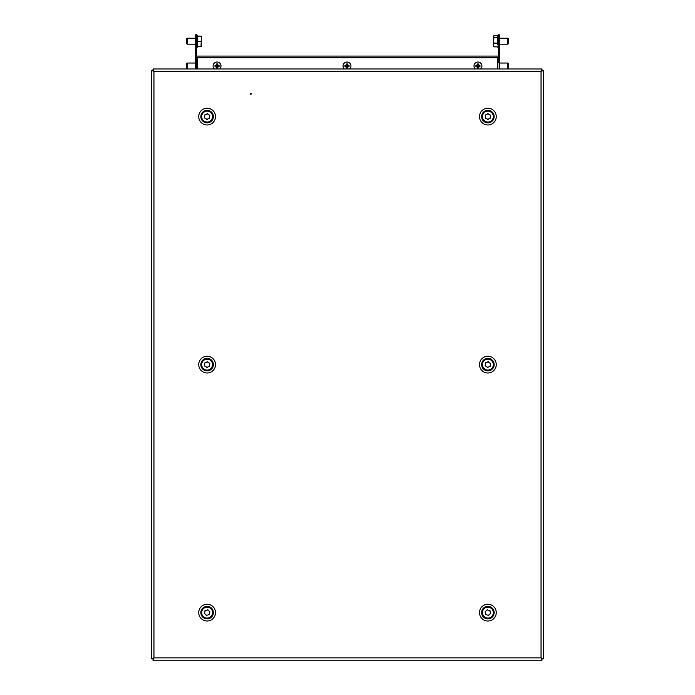 <?xml version="1.0" encoding="UTF-8"?>
<svg xmlns="http://www.w3.org/2000/svg" width="695" height="695" viewBox="0 0 695 695"><rect width="100%" height="100%" fill="white"/><g stroke="black" fill="none" stroke-linecap="round" stroke-linejoin="round"><path stroke-width="1.04" d="M251.269 93.782A0.495 0.495 0 0 1 250.773 94.277A0.495 0.495 0 0 1 250.278 93.782A0.495 0.495 0 0 1 250.773 93.286A0.495 0.495 0 0 1 251.269 93.782M541.049 71.359L543.438 70.438L542.048 70.438L541.049 71.359L153.951 71.359L153.022 68.979L153.022 70.369L153.951 71.359L153.951 657.87L151.562 658.791L152.952 658.791L153.951 657.87L541.049 657.87L541.978 660.25L541.978 658.86L541.049 657.87L541.049 71.359L541.978 68.979L541.978 70.369L541.049 71.359M543.438 658.791L541.049 657.87L542.048 658.791L543.438 658.791L543.438 70.438M151.562 70.438L153.951 71.359L152.952 70.438L151.562 70.438L151.562 658.791M541.978 68.979L153.022 68.979M200.177 68.979L194.226 68.979M176.365 68.979L182.325 68.979M153.022 660.25L153.951 657.87L153.022 658.86L153.022 660.25L541.978 660.25M200.177 660.25L194.226 660.25M494.823 660.25L500.774 660.25M518.635 660.25L512.675 660.25M176.365 660.25L182.325 660.25M204.686 118.063A0.504 0.504 0 0 0 205.155 118.107A2.476 2.476 0 0 0 206.45 118.984A0.504 0.504 0 0 0 206.676 119.41A0.504 0.504 0 0 0 207.449 119.053A2.476 2.476 0 0 0 208.856 118.376A0.504 0.504 0 0 0 209.525 118.228A0.504 0.504 0 0 0 209.412 117.542A2.476 2.476 0 0 0 209.525 115.987A0.504 0.504 0 0 0 209.734 115.327A0.504 0.504 0 0 0 209.091 115.083A2.476 2.476 0 0 0 207.796 114.206A0.504 0.504 0 0 0 207.336 113.702A0.504 0.504 0 0 0 206.797 114.136A2.476 2.476 0 0 0 205.39 114.823A0.504 0.504 0 0 0 204.721 114.962A0.504 0.504 0 0 0 204.834 115.648A2.476 2.476 0 0 0 204.721 117.203A0.504 0.504 0 0 0 204.686 118.063M204.148 121.165A5.456 5.456 0 0 0 211.697 119.575A5.456 5.456 0 0 0 210.099 112.025A5.456 5.456 0 0 0 202.549 113.615A5.456 5.456 0 0 0 204.148 121.165M488.099 119.436A0.504 0.504 0 0 0 488.342 119.027A2.476 2.476 0 0 0 489.706 118.272A0.504 0.504 0 0 0 490.192 118.254A0.504 0.504 0 0 0 490.218 117.412A2.476 2.476 0 0 0 490.244 115.848A0.504 0.504 0 0 0 490.409 115.179A0.504 0.504 0 0 0 489.749 114.97A2.476 2.476 0 0 0 488.411 114.171A0.504 0.504 0 0 0 487.916 113.693A0.504 0.504 0 0 0 487.412 114.162A2.476 2.476 0 0 0 486.048 114.927A0.504 0.504 0 0 0 485.379 115.109A0.504 0.504 0 0 0 485.536 115.787A2.476 2.476 0 0 0 485.51 117.342A0.504 0.504 0 0 0 485.345 118.011A0.504 0.504 0 0 0 486.005 118.22A2.476 2.476 0 0 0 487.343 119.019A0.504 0.504 0 0 0 488.099 119.436M490.627 121.304A5.456 5.456 0 0 0 492.59 113.841A5.456 5.456 0 0 0 485.127 111.886A5.456 5.456 0 0 0 483.164 119.349A5.456 5.456 0 0 0 490.627 121.304M490.375 363.259A0.504 0.504 0 0 0 489.914 363.198A2.476 2.476 0 0 0 488.663 362.26A0.504 0.504 0 0 0 488.455 361.817A0.504 0.504 0 0 0 487.664 362.138A2.476 2.476 0 0 0 486.231 362.755A0.504 0.504 0 0 0 485.553 362.877A0.504 0.504 0 0 0 485.631 363.563A2.476 2.476 0 0 0 485.449 365.11A0.504 0.504 0 0 0 485.206 365.761A0.504 0.504 0 0 0 485.84 366.03A2.476 2.476 0 0 0 487.099 366.969A0.504 0.504 0 0 0 487.534 367.499A0.504 0.504 0 0 0 488.09 367.082A2.476 2.476 0 0 0 489.523 366.465A0.504 0.504 0 0 0 490.201 366.352A0.504 0.504 0 0 0 490.123 365.666A2.476 2.476 0 0 0 490.305 364.111A0.504 0.504 0 0 0 490.375 363.259M491.061 360.184A5.456 5.456 0 0 0 483.451 361.426A5.456 5.456 0 0 0 484.693 369.045A5.456 5.456 0 0 0 492.312 367.794A5.456 5.456 0 0 0 491.061 360.184M204.686 366.083A0.504 0.504 0 0 0 205.155 366.126A2.476 2.476 0 0 0 206.45 367.003A0.504 0.504 0 0 0 206.676 367.429A0.504 0.504 0 0 0 207.449 367.073A2.476 2.476 0 0 0 208.856 366.387A0.504 0.504 0 0 0 209.525 366.239A0.504 0.504 0 0 0 209.412 365.561A2.476 2.476 0 0 0 209.525 364.006A0.504 0.504 0 0 0 209.734 363.346A0.504 0.504 0 0 0 209.091 363.103A2.476 2.476 0 0 0 207.796 362.225A0.504 0.504 0 0 0 207.336 361.713A0.504 0.504 0 0 0 206.797 362.156A2.476 2.476 0 0 0 205.39 362.833A0.504 0.504 0 0 0 204.721 362.981A0.504 0.504 0 0 0 204.834 363.667A2.476 2.476 0 0 0 204.721 365.222A0.504 0.504 0 0 0 204.686 366.083M204.148 369.184A5.456 5.456 0 0 0 211.697 367.594A5.456 5.456 0 0 0 210.099 360.045A5.456 5.456 0 0 0 202.549 361.635A5.456 5.456 0 0 0 204.148 369.184M209.786 611.626A0.504 0.504 0 0 0 209.334 611.504A2.476 2.476 0 0 0 208.213 610.401A0.504 0.504 0 0 0 208.074 609.941A0.504 0.504 0 0 0 207.249 610.158A2.476 2.476 0 0 0 205.746 610.566A0.504 0.504 0 0 0 205.051 610.592A0.504 0.504 0 0 0 205.042 611.279A2.476 2.476 0 0 0 204.651 612.799A0.504 0.504 0 0 0 204.321 613.407A0.504 0.504 0 0 0 204.912 613.763A2.476 2.476 0 0 0 206.024 614.858A0.504 0.504 0 0 0 206.389 615.44A0.504 0.504 0 0 0 206.997 615.11A2.476 2.476 0 0 0 208.5 614.693A0.504 0.504 0 0 0 209.195 614.667A0.504 0.504 0 0 0 209.204 613.98A2.476 2.476 0 0 0 209.595 612.469A0.504 0.504 0 0 0 209.786 611.626M210.88 608.672A5.456 5.456 0 0 0 203.166 608.872A5.456 5.456 0 0 0 203.366 616.587A5.456 5.456 0 0 0 211.08 616.387A5.456 5.456 0 0 0 210.88 608.672M486.969 609.932A0.504 0.504 0 0 0 486.83 610.384A2.476 2.476 0 0 0 485.692 611.461A0.504 0.504 0 0 0 485.223 611.591A0.504 0.504 0 0 0 485.405 612.417A2.476 2.476 0 0 0 485.77 613.937A0.504 0.504 0 0 0 485.77 614.632A0.504 0.504 0 0 0 486.457 614.667A2.476 2.476 0 0 0 487.959 615.11A0.504 0.504 0 0 0 488.55 615.457A0.504 0.504 0 0 0 488.932 614.875A2.476 2.476 0 0 0 490.062 613.798A0.504 0.504 0 0 0 490.661 613.459A0.504 0.504 0 0 0 490.349 612.842A2.476 2.476 0 0 0 489.984 611.322A0.504 0.504 0 0 0 489.984 610.636A0.504 0.504 0 0 0 489.297 610.601A2.476 2.476 0 0 0 487.803 610.149A0.504 0.504 0 0 0 486.969 609.932M484.05 608.742A5.456 5.456 0 0 0 483.989 616.456A5.456 5.456 0 0 0 491.704 616.526A5.456 5.456 0 0 0 491.773 608.803A5.456 5.456 0 0 0 484.05 608.742M197.198 57.763L197.198 68.979M497.802 68.979L497.802 57.763M196.285 56.078L498.715 56.078L498.715 57.763L196.285 57.763L196.285 56.078M196.511 68.979L196.511 57.763M196.511 56.078L196.511 37.73L195.712 37.73L195.712 34.75L196.511 34.75L196.511 37.73M195.712 68.979L195.712 37.73M195.712 54.592L196.511 54.592M196.511 34.75L195.712 34.75M499.288 37.73L498.489 37.73L498.489 34.75L499.288 34.75L499.288 68.979L507.88 68.979L507.88 63.028L499.288 63.028M498.489 37.73L498.489 56.078M498.489 57.763L498.489 62.333M499.288 34.75L498.489 34.75M499.288 54.592L498.489 54.592M197.502 46.391L197.502 36.027M195.712 38.225L187.12 38.225L187.12 44.176L195.712 44.176M187.12 38.225L186.59 38.755L186.59 43.637L187.12 44.176M197.502 46.365L201.02 46.365L201.463 44.002L201.02 41.639L197.502 41.639M201.463 46.148L201.02 46.365L201.463 36.253L197.502 36.036M197.502 36.47L201.02 36.47M201.02 41.639L201.463 39.059L201.02 36.036M187.12 63.028L187.12 68.979L186.59 68.44L186.59 63.558L187.12 63.028L195.712 63.028M493.98 35.558L493.537 36.54L493.98 35.558L497.498 35.558L497.498 44.897M499.288 44.176L507.88 44.176L507.88 38.225L499.288 38.225M507.88 44.176L508.41 43.637L508.41 38.755L507.88 38.225M497.498 46.843L493.98 46.843L493.537 45.861M497.498 43.16L493.98 43.16L493.537 45.001L493.98 46.843M497.498 37.521L493.98 37.521L493.537 40.336L493.98 43.16M493.719 35.914L493.98 37.521M493.537 36.54L493.719 46.478M507.88 68.979L508.41 68.44L508.41 63.558L507.88 63.028M475.337 68.979A3.97 3.97 0 0 1 477.326 62.081A3.97 3.97 0 0 1 480.584 68.979M475.91 66.329A7.324 4.483 80.9 0 0 476.023 66.911L477.465 66.685L477.691 68.119A7.324 4.483 -9.1 0 0 478.872 67.936L478.638 66.494L480.08 66.26A7.324 4.483 -99.1 0 0 480.002 65.669A7.324 4.483 -99.1 0 0 479.889 65.087L478.447 65.321L478.221 63.879A7.324 4.483 170.9 0 0 477.048 64.07L477.274 65.504L475.832 65.738A7.324 4.483 80.9 0 0 475.91 66.329M477.126 65.53L477.317 66.703M478.594 65.295L478.786 66.468M478.664 66.642L477.491 66.833M478.429 65.174L477.248 65.356M344.381 68.979A3.97 3.97 0 0 1 346.379 62.081A3.97 3.97 0 0 1 349.628 68.979M344.963 66.329A7.324 4.483 80.9 0 0 345.067 66.911L346.51 66.685L346.744 68.119A7.324 4.483 -9.1 0 0 347.917 67.936L347.682 66.494L349.125 66.26A7.324 4.483 -99.1 0 0 349.046 65.669A7.324 4.483 -99.1 0 0 348.942 65.087L347.5 65.321L347.265 63.879A7.324 4.483 170.9 0 0 346.093 64.07L346.318 65.504L344.885 65.738A7.324 4.483 80.9 0 0 344.963 66.329M346.171 65.53L346.362 66.703M347.648 65.295L347.83 66.468M347.709 66.642L346.536 66.833M347.474 65.174L346.301 65.356M214.416 68.979A3.97 3.97 0 0 1 216.414 62.081A3.97 3.97 0 0 1 219.663 68.979M214.998 66.329A7.324 4.483 80.9 0 0 215.111 66.911L216.553 66.685L216.779 68.119A7.324 4.483 -9.1 0 0 217.952 67.936L217.726 66.494L219.168 66.26A7.324 4.483 -99.1 0 0 219.09 65.669A7.324 4.483 -99.1 0 0 218.977 65.087L217.535 65.321L217.309 63.879A7.324 4.483 170.9 0 0 216.128 64.07L216.362 65.504L214.92 65.738A7.324 4.483 80.9 0 0 214.998 66.329M216.215 65.53L216.406 66.703M217.683 65.295L217.874 66.468M217.752 66.642L216.571 66.833M217.509 65.174L216.336 65.356M487.881 606.361A6.272 6.272 0 0 1 494.145 612.634A6.272 6.272 0 0 1 487.881 618.898A6.272 6.272 0 0 1 481.609 612.634A6.272 6.272 0 0 1 487.881 606.361M487.881 621.009A8.375 8.375 0 0 0 496.256 612.634A8.375 8.375 0 0 0 487.881 604.259A8.375 8.375 0 0 0 479.498 612.634A8.375 8.375 0 0 0 487.881 621.009M207.119 606.361A6.272 6.272 0 0 1 213.391 612.634A6.272 6.272 0 0 1 207.119 618.898A6.272 6.272 0 0 1 200.855 612.634A6.272 6.272 0 0 1 207.119 606.361M207.119 621.009A8.375 8.375 0 0 0 215.502 612.634A8.375 8.375 0 0 0 207.119 604.259A8.375 8.375 0 0 0 198.744 612.634A8.375 8.375 0 0 0 207.119 621.009M487.881 358.342A6.272 6.272 0 0 1 494.145 364.614A6.272 6.272 0 0 1 487.881 370.887A6.272 6.272 0 0 1 481.609 364.614A6.272 6.272 0 0 1 487.881 358.342M487.881 372.989A8.375 8.375 0 0 0 496.256 364.614A8.375 8.375 0 0 0 487.881 356.24A8.375 8.375 0 0 0 479.498 364.614A8.375 8.375 0 0 0 487.881 372.989M207.119 358.342A6.272 6.272 0 0 1 213.391 364.614A6.272 6.272 0 0 1 207.119 370.887A6.272 6.272 0 0 1 200.855 364.614A6.272 6.272 0 0 1 207.119 358.342M207.119 372.989A8.375 8.375 0 0 0 215.502 364.614A8.375 8.375 0 0 0 207.119 356.24A8.375 8.375 0 0 0 198.744 364.614A8.375 8.375 0 0 0 207.119 372.989M487.881 110.323A6.272 6.272 0 0 1 494.145 116.595A6.272 6.272 0 0 1 487.881 122.867A6.272 6.272 0 0 1 481.609 116.595A6.272 6.272 0 0 1 487.881 110.323M487.881 124.97A8.375 8.375 0 0 0 496.256 116.595A8.375 8.375 0 0 0 487.881 108.22A8.375 8.375 0 0 0 479.498 116.595A8.375 8.375 0 0 0 487.881 124.97M207.119 110.323A6.272 6.272 0 0 1 213.391 116.595A6.272 6.272 0 0 1 207.119 122.867A6.272 6.272 0 0 1 200.855 116.595A6.272 6.272 0 0 1 207.119 110.323M207.119 124.97A8.375 8.375 0 0 0 215.502 116.595A8.375 8.375 0 0 0 207.119 108.22A8.375 8.375 0 0 0 198.744 116.595A8.375 8.375 0 0 0 207.119 124.97M197.198 57.867L497.802 57.867M197.502 46.956L197.006 47.451L196.511 46.956M196.511 35.445L197.006 34.95L197.502 35.445M196.511 60.248L197.006 59.753L197.502 60.248M497.498 46.956L497.994 47.451L498.489 46.956M498.489 35.445L497.994 34.95L497.498 35.445M498.489 60.248L497.994 59.753L497.498 60.248"/></g></svg>
